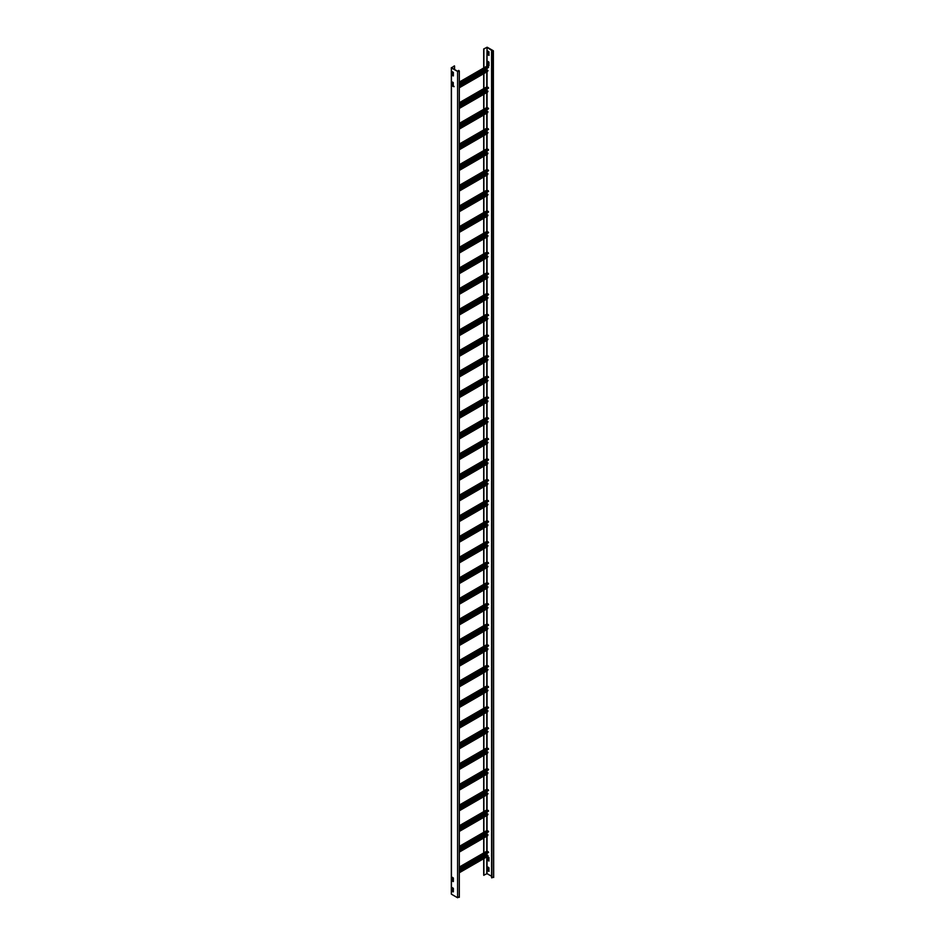 <?xml version="1.0" encoding="UTF-8"?>
<svg xmlns="http://www.w3.org/2000/svg" width="945" height="945" viewBox="0 0 945 945"><rect width="100%" height="100%" fill="white"/><g stroke="black" fill="none" stroke-linecap="round" stroke-linejoin="round"><path stroke-width="1.42" d="M459.317 846.555L487.171 830.478L488.6 831.718L459.317 849.106M459.317 850.063L486.167 834.565L486.994 832.439M486.167 834.565L459.317 850.476M487.313 835.557L486.238 834.943M459.317 851.232L488.022 834.872L459.317 851.445M487.218 835.829L459.317 851.929L488.022 834.872M459.317 805.234L487.171 789.158L488.6 790.398L459.317 807.786M459.317 808.755L486.167 793.257L486.994 791.119M486.167 793.257L459.317 809.168M487.313 794.237L486.238 793.623M459.317 809.924L488.022 793.564L459.317 810.125M487.218 794.509L459.317 810.609L488.022 793.564M459.317 763.926L487.171 747.849L488.6 749.09L459.317 766.478M459.317 767.434L486.167 751.936L486.994 749.81M486.167 751.936L459.317 767.848M487.313 752.929L486.238 752.303M459.317 768.604L488.022 752.244L459.317 768.817M487.218 753.189L459.317 769.301L488.022 752.244M459.317 722.606L487.171 706.529L488.6 707.77L459.317 725.158M459.317 726.126L486.167 710.628L486.994 708.49M486.167 710.628L459.317 726.54M487.313 711.609L486.238 710.994M459.317 727.296L488.022 710.935L459.317 727.496M487.218 711.88L459.317 727.981L488.022 710.935M459.317 681.298L487.171 665.221L488.6 666.461L459.317 683.849M459.317 684.806L486.167 669.308L486.994 667.182M486.167 669.308L459.317 685.22M487.313 670.3L486.238 669.674M459.317 685.976L488.022 669.615L459.317 686.188M487.218 670.56L459.317 686.672L488.022 669.615M459.317 639.978L487.171 623.901L488.6 625.141L459.317 642.529M459.317 643.498L486.167 628L486.994 625.862M486.167 628L459.317 643.911M487.313 628.98L486.238 628.366M459.317 644.667L488.022 628.307L459.317 644.868M487.218 629.252L459.317 645.352L488.022 628.307M459.317 598.669L487.171 582.592L488.6 583.821L459.317 601.209M459.317 602.178L486.167 586.68L486.994 584.553M486.167 586.68L459.317 602.591M487.313 587.672L486.238 587.046M459.317 603.347L488.022 586.987L459.317 603.56M487.218 587.932L459.317 604.032L488.022 586.987M459.317 557.349L487.171 541.272L488.6 542.513L459.317 559.901M459.317 560.857L486.167 545.359L486.994 543.233M486.167 545.359L459.317 561.271M487.313 546.352L486.238 545.737M459.317 562.039L488.022 545.678L459.317 562.24M487.218 546.623L459.317 562.724L488.022 545.678M459.317 516.041L487.171 499.952L488.6 501.193L459.317 518.581M459.317 519.549L486.167 504.051L486.994 501.925M486.167 504.051L459.317 519.963M487.313 505.043L486.238 504.417M459.317 520.719L488.022 504.358L459.317 520.931M487.218 505.303L459.317 521.404L488.022 504.358M459.317 474.721L487.171 458.644L488.6 459.884L459.317 477.272M459.317 478.229L486.167 462.731L486.994 460.605M486.167 462.731L459.317 478.642M487.313 463.723L486.238 463.109M459.317 479.398L488.022 463.038L459.317 479.611M487.218 463.995L459.317 480.095L488.022 463.038M459.317 433.412L487.171 417.324L488.6 418.564L459.317 435.952M459.317 436.921L486.167 421.423L486.994 419.285M486.167 421.423L459.317 437.334M487.313 422.403L486.238 421.789M459.317 438.09L488.022 421.73L459.317 438.291M487.218 422.675L459.317 438.775L488.022 421.73M459.317 392.092L487.171 376.015L488.6 377.256L459.317 394.644M459.317 395.601L486.167 380.103L486.994 377.976M486.167 380.103L459.317 396.014M487.313 381.095L486.238 380.469M459.317 396.77L488.022 380.41L459.317 396.983M487.218 381.355L459.317 397.467L488.022 380.41M459.317 350.772L487.171 334.695L488.6 335.936L459.317 353.324M459.317 354.292L486.167 338.794L486.994 336.656M486.167 338.794L459.317 354.706M487.313 339.775L486.238 339.16M459.317 355.462L488.022 339.101L459.317 355.663M487.218 340.046L459.317 356.147L488.022 339.101M459.317 309.464L487.171 293.387L488.6 294.627L459.317 312.015M459.317 312.972L486.167 297.474L486.994 295.348M486.167 297.474L459.317 313.386M487.313 298.466L486.238 297.84M459.317 314.142L488.022 297.781L459.317 314.354M487.218 298.726L459.317 314.839L488.022 297.781M459.317 268.144L487.171 252.067L488.6 253.307L459.317 270.695M459.317 271.664L486.167 256.166L486.994 254.028M486.167 256.166L459.317 272.077M487.313 257.146L486.238 256.532M459.317 272.833L488.022 256.473L459.317 273.034M487.218 257.418L459.317 273.518L488.022 256.473M459.317 226.835L487.171 210.759L488.6 211.987L459.317 229.375M459.317 230.344L486.167 214.846L486.994 212.72M486.167 214.846L459.317 230.757M487.313 215.838L486.238 215.212M459.317 231.513L488.022 215.153L459.317 231.726M487.218 216.098L459.317 232.198L488.022 215.153M459.317 185.515L487.171 169.438L488.6 170.679L459.317 188.067M459.317 189.024L486.167 173.526L486.994 171.399M486.167 173.526L459.317 189.437M487.313 174.518L486.238 173.904M459.317 190.205L488.022 173.845L459.317 190.406M487.218 174.79L459.317 190.89L488.022 173.845M459.317 144.207L487.171 128.118L488.6 129.359L459.317 146.747M459.317 147.715L486.167 132.217L486.994 130.091M486.167 132.217L459.317 148.129M487.313 133.21L486.238 132.583M459.317 148.885L488.022 132.524L459.317 149.097M487.218 133.469L459.317 149.57L488.022 132.524M459.317 102.887L487.171 86.81L488.6 88.05L459.317 105.438M459.317 106.395L486.167 90.897L486.994 88.771M486.167 90.897L459.317 106.809M487.313 91.889L486.238 91.275M459.317 107.565L488.022 91.204L459.317 107.777M487.218 92.161L459.317 108.262L488.022 91.204M459.317 867.215L487.171 851.138L488.6 852.378L459.317 869.766M459.317 870.723L486.167 855.225L486.994 853.099M486.167 855.225L459.317 871.136M487.313 856.217L486.238 855.591M459.317 871.892L488.022 855.532L459.317 872.105M487.218 856.477L459.317 872.589L488.022 855.532M459.317 825.895L487.171 809.818L488.6 811.058L459.317 828.446M459.317 829.415L486.167 813.905L486.994 811.779M486.167 813.905L459.317 829.828M487.313 814.897L486.238 814.283M459.317 830.584L488.022 814.224L459.317 830.785M487.218 815.169L459.317 831.269L488.022 814.224M459.317 784.586L487.171 768.509L488.6 769.738L459.317 787.126M459.317 788.095L486.167 772.597L486.994 770.47M486.167 772.597L459.317 788.508M487.313 773.589L486.238 772.963M459.317 789.264L488.022 772.904L459.317 789.477M487.218 773.849L459.317 789.949L488.022 772.904M459.317 743.266L487.171 727.189L488.6 728.43L459.317 745.818M459.317 746.774L486.167 731.276L486.994 729.15M486.167 731.276L459.317 747.188M487.313 732.269L486.238 731.654M459.317 747.956L488.022 731.584L459.317 748.156M487.218 732.54L459.317 748.641L488.022 731.584M459.317 701.958L487.171 685.869L488.6 687.109L459.317 704.497M459.317 705.466L486.167 689.968L486.994 687.842M486.167 689.968L459.317 705.88M487.313 690.96L486.238 690.334M459.317 706.636L488.022 690.275L459.317 706.836M487.218 691.22L459.317 707.321L488.022 690.275M459.317 660.638L487.171 644.561L488.6 645.801L459.317 663.189M459.317 664.146L486.167 648.648L486.994 646.522M486.167 648.648L459.317 664.559M487.313 649.64L486.238 649.026M459.317 665.315L488.022 648.955L459.317 665.528M487.218 649.912L459.317 666.012L488.022 648.955M459.317 619.329L487.171 603.241L488.6 604.481L459.317 621.869M459.317 622.838L486.167 607.34L486.994 605.202M486.167 607.34L459.317 623.251M487.313 608.32L486.238 607.706M459.317 624.007L488.022 607.647L459.317 624.208M487.218 608.592L459.317 624.692L488.022 607.647M459.317 578.009L487.171 561.932L488.6 563.173L459.317 580.561M459.317 581.518L486.167 566.02L486.994 563.893M486.167 566.02L459.317 581.931M487.313 567.012L486.238 566.386M459.317 582.687L488.022 566.327L459.317 582.9M487.218 567.272L459.317 583.384L488.022 566.327M459.317 536.689L487.171 520.612L488.6 521.853L459.317 539.241M459.317 540.209L486.167 524.711L486.994 522.573M486.167 524.711L459.317 540.623M487.313 525.692L486.238 525.077M459.317 541.379L488.022 525.018L459.317 541.579M487.218 525.963L459.317 542.064L488.022 525.018M459.317 495.381L487.171 479.304L488.6 480.544L459.317 497.932M459.317 498.889L486.167 483.391L486.994 481.265M486.167 483.391L459.317 499.303M487.313 484.383L486.238 483.757M459.317 500.059L488.022 483.698L459.317 500.271M487.218 484.643L459.317 500.755L488.022 483.698M459.317 454.061L487.171 437.984L488.6 439.224L459.317 456.612M459.317 457.581L486.167 442.083L486.994 439.945M486.167 442.083L459.317 457.994M487.313 443.063L486.238 442.449M459.317 458.75L488.022 442.39L459.317 458.951M487.218 443.335L459.317 459.435L488.022 442.39M459.317 412.752L487.171 396.676L488.6 397.904L459.317 415.292M459.317 416.261L486.167 400.763L486.994 398.636M486.167 400.763L459.317 416.674M487.313 401.755L486.238 401.129M459.317 417.43L488.022 401.07L459.317 417.643M487.218 402.015L459.317 418.115L488.022 401.07M459.317 371.432L487.171 355.355L488.6 356.596L459.317 373.984M459.317 374.941L486.167 359.443L486.994 357.316M486.167 359.443L459.317 375.354M487.313 360.435L486.238 359.821M459.317 376.122L488.022 359.761L459.317 376.323M487.218 360.707L459.317 376.807L488.022 359.761M459.317 330.124L487.171 314.035L488.6 315.276L459.317 332.664M459.317 333.632L486.167 318.134L486.994 316.008M486.167 318.134L459.317 334.046M487.313 319.127L486.238 318.5M459.317 334.802L488.022 318.441L459.317 335.014M487.218 319.386L459.317 335.487L488.022 318.441M459.317 288.804L487.171 272.727L488.6 273.967L459.317 291.355M459.317 292.312L486.167 276.814L486.994 274.688M486.167 276.814L459.317 292.726M487.313 277.806L486.238 277.192M459.317 293.482L488.022 277.121L459.317 293.694M487.218 278.078L459.317 294.178L488.022 277.121M459.317 247.495L487.171 231.407L488.6 232.647L459.317 250.035M459.317 251.004L486.167 235.506L486.994 233.368M486.167 235.506L459.317 251.417M487.313 236.498L486.238 235.872M459.317 252.173L488.022 235.813L459.317 252.374M487.218 236.758L459.317 252.858L488.022 235.813M459.317 206.175L487.171 190.099L488.6 191.339L459.317 208.727M459.317 209.684L486.167 194.186L486.994 192.059M486.167 194.186L459.317 210.097M487.313 195.178L486.238 194.552M459.317 210.853L488.022 194.493L459.317 211.066M487.218 195.438L459.317 211.55L488.022 194.493M459.317 164.855L487.171 148.778L488.6 150.019L459.317 167.407M459.317 168.375L486.167 152.877L486.994 150.739M486.167 152.877L459.317 168.789M487.313 153.858L486.238 153.244M459.317 169.545L488.022 153.184L459.317 169.746M487.218 154.129L459.317 170.23L488.022 153.184M459.317 123.547L487.171 107.47L488.6 108.71L459.317 126.098M459.317 127.055L486.167 111.557L486.994 109.431M486.167 111.557L459.317 127.469M487.313 112.549L486.238 111.923M459.317 128.225L488.022 111.864L459.317 128.437M487.218 112.809L459.317 128.922L488.022 111.864M459.317 82.227L487.171 66.15L488.6 67.39L459.317 84.778M453.99 86.751L452.915 86.137M459.317 85.747L486.167 70.249L486.994 68.111M486.167 70.249L459.317 86.16M487.313 71.229L486.238 70.615M459.317 86.916L488.022 70.556L459.317 87.117M487.218 71.501L459.317 87.601L488.022 70.556M452.454 86.196L454.096 86.491M459.022 70.627L457.593 71.454L451.45 67.91L454.38 65.878L451.627 67.804L457.77 71.347L458.668 70.426L459.317 71.04L459.317 897.337M459.022 896.923L457.593 897.75L451.45 894.206L451.45 67.567M452.407 891.513L452.407 887.662L453.364 888.371L453.364 891.903L452.407 891.513L453.364 891.903M452.289 891.289L452.407 887.662M453.246 82.51L453.246 86.361L452.289 85.652L452.289 82.085L453.246 82.51M453.364 86.267L452.289 85.652M452.466 85.546L452.407 82.026M452.407 881.189L452.407 877.338L453.364 878.035L453.364 881.579L452.407 881.189L453.364 881.579M452.289 880.964L452.407 877.338M452.407 75.553L452.289 71.761L453.364 72.399L453.364 75.931L452.407 75.553L452.407 71.69M453.364 75.931L452.584 75.446M458.49 71.466L458.49 70.521M454.557 69.493L454.557 65.985M483.71 67.981L483.71 48.939L487.23 47.25L493.373 50.794L491.589 51.42L491.589 877.716L493.373 877.09M483.71 858.674L483.71 875.235L487.053 873.652L491.589 876.263M483.71 852.957L483.71 838.014M483.71 832.297L483.71 817.354M483.71 811.649L483.71 796.706M483.71 790.989L483.71 776.046M483.71 770.329L483.71 755.386M483.71 749.668L483.71 734.726M483.71 729.02L483.71 714.066M483.71 708.36L483.71 693.417M483.71 687.7L483.71 672.757M483.71 667.04L483.71 652.097M483.71 646.38L483.71 631.437M483.71 625.732L483.71 610.789M483.71 605.072L483.71 590.129M483.71 584.412L483.71 569.469M483.71 563.752L483.71 548.809M483.71 543.103L483.71 528.149M483.71 522.443L483.71 507.5M483.71 501.783L483.71 486.84M483.71 481.123L483.71 466.18M483.71 460.463L483.71 445.52M483.71 439.815L483.71 424.872M483.71 419.155L483.71 404.212M483.71 398.495L483.71 383.552M483.71 377.835L483.71 362.892M483.71 357.186L483.71 342.232M483.71 336.526L483.71 321.583M483.71 315.866L483.71 300.923M483.71 295.206L483.71 280.263M483.71 274.546L483.71 259.603M483.71 253.898L483.71 238.955M483.71 233.238L483.71 218.295M483.71 212.578L483.71 197.635M483.71 191.918L483.71 176.975M483.71 171.269L483.71 156.315M483.71 150.609L483.71 135.667M483.71 129.949L483.71 115.006M483.71 109.289L483.71 94.346M483.71 88.629L483.71 73.686M488.01 51.136L488.069 54.692L489.026 55.377L487.892 54.798L488.01 51.136L488.967 51.845L488.955 55.389M488.01 856.784L488.069 860.34L489.026 861.013L487.892 860.434L488.01 856.784L488.967 857.481L488.955 861.025M488.01 61.472L488.069 65.028L489.026 65.701L487.892 65.122L488.01 61.472L488.967 62.169L488.955 65.713M488.01 867.108L488.069 870.664L489.026 871.349L487.892 870.77L488.01 867.108L488.967 867.817L488.955 871.349M493.373 50.794L493.668 877.503M491.589 51.42L493.42 51.207M493.195 51.514L487.053 47.356L487.053 66.103M486.817 66.185L487.053 47.356M486.817 873.641L486.817 856.879M486.817 855.934L486.817 853.878M486.817 851.161L486.817 836.219M486.817 835.274L486.817 833.23M486.817 830.513L486.817 815.559M486.817 814.614L486.817 812.57M486.817 809.853L486.817 794.91M486.817 793.954L486.817 791.91M486.817 789.193L486.817 774.25M486.817 773.305L486.817 771.25M486.817 768.533L486.817 753.59M486.817 752.645L486.817 750.602M486.817 747.873L486.817 732.93M486.817 731.985L486.817 729.942M486.817 727.225L486.817 712.282M486.817 711.325L486.817 709.282M486.817 706.565L486.817 691.622M486.817 690.665L486.817 688.621M486.817 685.905L486.817 670.962M486.817 670.017L486.817 667.961M486.817 665.245L486.817 650.302M486.817 649.357L486.817 647.313M486.817 644.596L486.817 629.642M486.817 628.697L486.817 626.653M486.817 623.936L486.817 608.993M486.817 608.037L486.817 605.993M486.817 603.276L486.817 588.333M486.817 587.388L486.817 585.333M486.817 582.616L486.817 567.673M486.817 566.728L486.817 564.685M486.817 561.956L486.817 547.013M486.817 546.068L486.817 544.025M486.817 541.308L486.817 526.365M486.817 525.408L486.817 523.365M486.817 520.648L486.817 505.705M486.817 504.748L486.817 502.705M486.817 499.988L486.817 485.045M486.817 484.1L486.817 482.044M486.817 479.328L486.817 464.385M486.817 463.44L486.817 461.396M486.817 458.679L486.817 443.725M486.817 442.78L486.817 440.736M486.817 438.019L486.817 423.077M486.817 422.12L486.817 420.076M486.817 417.359L486.817 402.416M486.817 401.471L486.817 399.416M486.817 396.699L486.817 381.756M486.817 380.811L486.817 378.768M486.817 376.039L486.817 361.096M486.817 360.151L486.817 358.108M486.817 355.391L486.817 340.448M486.817 339.491L486.817 337.448M486.817 334.731L486.817 319.788M486.817 318.831L486.817 316.788M486.817 314.071L486.817 299.128M486.817 298.183L486.817 296.128M486.817 293.411L486.817 278.468M486.817 277.523L486.817 275.479M486.817 272.762L486.817 257.808M486.817 256.863L486.817 254.819M486.817 252.102L486.817 237.16M486.817 236.203L486.817 234.159M486.817 231.442L486.817 216.499M486.817 215.554L486.817 213.499M486.817 210.782L486.817 195.839M486.817 194.894L486.817 192.851M486.817 190.122L486.817 175.179M486.817 174.234L486.817 172.191M486.817 169.474L486.817 154.531M486.817 153.574L486.817 151.531M486.817 148.814L486.817 133.871M486.817 132.914L486.817 130.871M486.817 128.154L486.817 113.211M486.817 112.266L486.817 110.222M486.817 107.494L486.817 92.551M486.817 91.606L486.817 89.562M486.817 86.845L486.817 71.891M486.817 70.946L486.817 68.902M486.817 47.344L483.887 49.045L483.887 67.875M483.887 73.592L483.887 88.535M483.887 94.24L483.887 109.183M483.887 114.9L483.887 129.843M483.887 135.56L483.887 150.503M483.887 156.22L483.887 171.163M483.887 176.869L483.887 191.823M483.887 197.529L483.887 212.471M483.887 218.189L483.887 233.131M483.887 238.849L483.887 253.792M483.887 259.509L483.887 274.452M483.887 280.157L483.887 295.1M483.887 300.817L483.887 315.76M483.887 321.477L483.887 336.42M483.887 342.137L483.887 357.08M483.887 362.785L483.887 377.74M483.887 383.446L483.887 398.388M483.887 404.106L483.887 419.048M483.887 424.766L483.887 439.708M483.887 445.426L483.887 460.369M483.887 466.074L483.887 481.194M483.887 486.734L483.887 501.854M483.887 507.394L483.887 522.514M483.887 528.054L483.887 543.162M483.887 548.702L483.887 563.822M483.887 569.362L483.887 584.482M483.887 590.023L483.887 605.143M483.887 610.683L483.887 625.791M483.887 631.343L483.887 646.451M483.887 651.991L483.887 667.111M483.887 672.651L483.887 687.771M483.887 693.311L483.887 708.419M483.887 713.971L483.887 729.079M483.887 734.619L483.887 749.739M483.887 755.279L483.887 770.399M483.887 775.939L483.887 791.059M483.887 796.6L483.887 811.708M483.887 817.26L483.887 832.368M483.887 837.908L483.887 853.028M483.887 858.568L483.887 875.342M459.317 847.795L488.246 831.092M459.317 848.622L488.6 831.718M459.317 806.475L488.246 789.784M459.317 807.302L488.6 790.398M459.317 765.166L488.246 748.464M459.317 765.993L488.6 749.09M459.317 723.846L488.246 707.155M459.317 724.673L488.6 707.77M459.317 682.538L488.246 665.835M459.317 683.365L488.6 666.461M459.317 641.218L488.246 624.527M459.317 642.045L488.6 625.141M459.317 599.91L488.246 583.207M459.317 600.736L488.6 583.821M459.317 558.589L488.246 541.887M459.317 559.416L488.6 542.513M459.317 517.281L488.246 500.578M459.317 518.108L488.6 501.193M459.317 475.961L488.246 459.258M459.317 476.788L488.6 459.884M459.317 434.641L488.246 417.95M459.317 435.468L488.6 418.564M459.317 393.333L488.246 376.63M459.317 394.159L488.6 377.256M459.317 352.012L488.246 335.321M459.317 352.839L488.6 335.936M459.317 310.704L488.246 294.001M459.317 311.531L488.6 294.627M459.317 269.384L488.246 252.693M459.317 270.211L488.6 253.307M459.317 228.076L488.246 211.373M459.317 228.903L488.6 211.987M459.317 186.756L488.246 170.053M459.317 187.583L488.6 170.679M459.317 145.447L488.246 128.744M459.317 146.274L488.6 129.359M459.317 104.127L488.246 87.424M459.317 104.954L488.6 88.05M459.317 868.455L488.246 851.752M459.317 869.282L488.6 852.378M459.317 827.135L488.246 810.444M459.317 827.962L488.6 811.058M459.317 785.827L488.246 769.124M459.317 786.653L488.6 769.738M459.317 744.506L488.246 727.804M459.317 745.333L488.6 728.43M459.317 703.198L488.246 686.495M459.317 704.013L488.6 687.109M459.317 661.878L488.246 645.175M459.317 662.705L488.6 645.801M459.317 620.558L488.246 603.867M459.317 621.385L488.6 604.481M459.317 579.25L488.246 562.547M459.317 580.076L488.6 563.173M459.317 537.929L488.246 521.238M459.317 538.756L488.6 521.853M459.317 496.621L488.246 479.918M459.317 497.448L488.6 480.544M459.317 455.301L488.246 438.61M459.317 456.128L488.6 439.224M459.317 413.993L488.246 397.29M459.317 414.82L488.6 397.904M459.317 372.673L488.246 355.97M459.317 373.499L488.6 356.596M459.317 331.364L488.246 314.661M459.317 332.191L488.6 315.276M459.317 290.044L488.246 273.341M459.317 290.871L488.6 273.967M459.317 248.724L488.246 232.033M459.317 249.551L488.6 232.647M459.317 207.416L488.246 190.713M459.317 208.243L488.6 191.339M459.317 166.096L488.246 149.404M459.317 166.922L488.6 150.019M459.317 124.787L488.246 108.084M459.317 125.614L488.6 108.71M459.317 83.467L488.246 66.776M459.317 84.294L488.6 67.39M457.593 897.75L457.593 71.454M491.943 51.621L491.943 877.917M487.053 68.772L487.053 70.899M487.053 71.761L487.053 86.763M487.053 89.421L487.053 91.559M487.053 92.421L487.053 107.423M487.053 110.081L487.053 112.219M487.053 113.081L487.053 128.083M487.053 130.741L487.053 132.879M487.053 133.729L487.053 148.731M487.053 151.401L487.053 153.527M487.053 154.389L487.053 169.391M487.053 172.061L487.053 174.187M487.053 175.049L487.053 190.051M487.053 192.709L487.053 194.847M487.053 195.709L487.053 210.711M487.053 213.369L487.053 215.507M487.053 216.37L487.053 231.371M487.053 234.029L487.053 236.167M487.053 237.018L487.053 252.02M487.053 254.689L487.053 256.816M487.053 257.678L487.053 272.68M487.053 275.338L487.053 277.476M487.053 278.338L487.053 293.34M487.053 295.998L487.053 298.136M487.053 298.998L487.053 314M487.053 316.658L487.053 318.796M487.053 319.646L487.053 334.648M487.053 337.318L487.053 339.444M487.053 340.306L487.053 355.308M487.053 357.978L487.053 360.104M487.053 360.966L487.053 375.968M487.053 378.626L487.053 380.764M487.053 381.626L487.053 396.628M487.053 399.286L487.053 401.424M487.053 402.286L487.053 417.277M487.053 419.946L487.053 422.084M487.053 422.935L487.053 437.937M487.053 440.606L487.053 442.732M487.053 443.595L487.053 458.597M487.053 461.255L487.053 463.393M487.053 464.255L487.053 479.257M487.053 481.915L487.053 484.053M487.053 484.915L487.053 499.917M487.053 502.575L487.053 504.713M487.053 505.563L487.053 520.565M487.053 523.235L487.053 525.361M487.053 526.223L487.053 541.225M487.053 543.883L487.053 546.021M487.053 546.883L487.053 561.885M487.053 564.543L487.053 566.681M487.053 567.543L487.053 582.545M487.053 585.203L487.053 587.341M487.053 588.203L487.053 603.193M487.053 605.863L487.053 608.001M487.053 608.852L487.053 623.854M487.053 626.523L487.053 628.649M487.053 629.512L487.053 644.514M487.053 647.171L487.053 649.309M487.053 650.172L487.053 665.174M487.053 667.832L487.053 669.97M487.053 670.832L487.053 685.834M487.053 688.492L487.053 690.63M487.053 691.48L487.053 706.482M487.053 709.152L487.053 711.278M487.053 712.14L487.053 727.142M487.053 729.8L487.053 731.938M487.053 732.8L487.053 747.802M487.053 750.46L487.053 752.598M487.053 753.46L487.053 768.462M487.053 771.12L487.053 773.258M487.053 774.12L487.053 789.11M487.053 791.78L487.053 793.918M487.053 794.769L487.053 809.77M487.053 812.44L487.053 814.566M487.053 815.429L487.053 830.431M487.053 833.088L487.053 835.226M487.053 836.089L487.053 851.091M487.053 853.748L487.053 855.886M487.053 856.749L487.053 873.652M459.317 846.389L486.923 830.454M487.573 835.793L459.317 852.095M459.317 805.069L486.923 789.134M487.573 794.473L459.317 810.786M459.317 763.749L486.923 747.826M487.573 753.165L459.317 769.466M459.317 722.441L486.923 706.506M487.573 711.845L459.317 728.158M459.317 681.121L486.923 665.197M487.573 670.525L459.317 686.838M459.317 639.812L486.923 623.877M487.573 629.216L459.317 645.518M459.317 598.492L486.923 582.557M487.573 587.896L459.317 604.209M459.317 557.184L486.923 541.249M487.573 546.588L459.317 562.889M459.317 515.864L486.923 499.929M487.573 505.268L459.317 521.581M459.317 474.555L486.923 458.62M487.573 463.96L459.317 480.261M459.317 433.235L486.923 417.3M487.573 422.639L459.317 438.952M459.317 391.915L486.923 375.992M487.573 381.331L459.317 397.632M459.317 350.607L486.923 334.672M487.573 340.011L459.317 356.324M459.317 309.287L486.923 293.363M487.573 298.691L459.317 315.004M459.317 267.978L486.923 252.043M487.573 257.383L459.317 273.684M459.317 226.658L486.923 210.723M487.573 216.062L459.317 232.375M459.317 185.35L486.923 169.415M487.573 174.754L459.317 191.055M459.317 144.03L486.923 128.095M487.573 133.434L459.317 149.747M459.317 102.721L486.923 86.786M487.573 92.126L459.317 108.427M459.317 867.037L486.923 851.114M487.573 856.442L459.317 872.755M459.317 825.729L486.923 809.794M487.573 815.133L459.317 831.435M459.317 784.409L486.923 768.474M487.573 773.813L459.317 790.126M459.317 743.101L486.923 727.166M487.573 732.505L459.317 748.806M459.317 701.781L486.923 685.846M487.573 691.185L459.317 707.498M459.317 660.472L486.923 644.537M487.573 649.876L459.317 666.178M459.317 619.152L486.923 603.217M487.573 608.556L459.317 624.869M459.317 577.832L486.923 561.909M487.573 567.248L459.317 583.549M459.317 536.524L486.923 520.589M487.573 525.928L459.317 542.241M459.317 495.204L486.923 479.28M487.573 484.608L459.317 500.921M459.317 453.895L486.923 437.96M487.573 443.299L459.317 459.601M459.317 412.575L486.923 396.64M487.573 401.979L459.317 418.292M459.317 371.267L486.923 355.332M487.573 360.671L459.317 376.972M459.317 329.947L486.923 314.012M487.573 319.351L459.317 335.664M459.317 288.638L486.923 272.703M487.573 278.043L459.317 294.344M459.317 247.318L486.923 231.383M487.573 236.722L459.317 253.036M459.317 205.998L486.923 190.075M487.573 195.414L459.317 211.715M459.317 164.69L486.923 148.755M487.573 154.094L459.317 170.407M459.317 123.37L486.923 107.446M487.573 112.774L459.317 129.087M452.738 85.865L453.364 85.499M459.317 82.061L486.923 66.126M487.573 71.466L459.317 87.767M451.332 67.733L451.332 894.029"/></g></svg>
